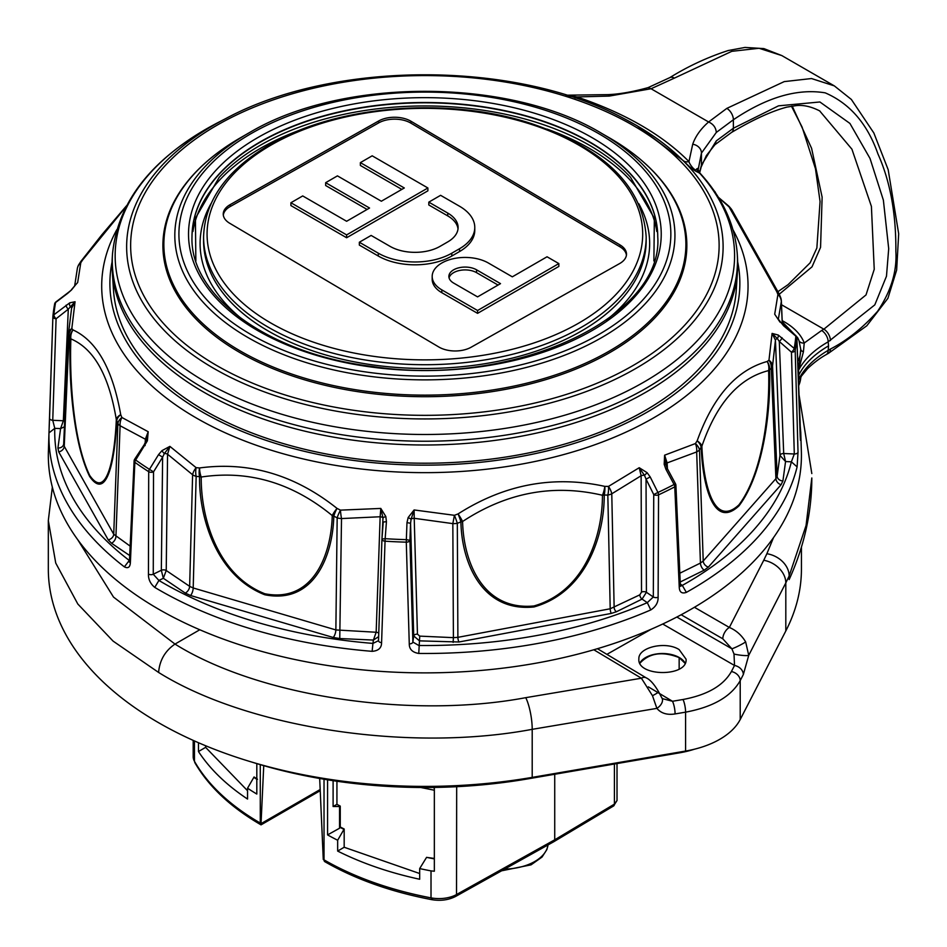 <?xml version="1.0" encoding="UTF-8"?>
<svg xmlns="http://www.w3.org/2000/svg" width="947" height="947" viewBox="0 0 947 947"><rect width="100%" height="100%" fill="white"/><g stroke="black" fill="none" stroke-linecap="round" stroke-linejoin="round"><path stroke-width="1.42" d="M694.34 749.231A69.522 40.141 180 0 1 679.946 752.758L528.071 778.836A362.074 209.038 180 0 1 252.186 762.193M801.434 547.07L801.434 569.005A376.551 217.396 180 0 1 785.809 630.962L740.211 719.519A81.099 46.829 180 0 1 685.581 751.054L532.202 777.38A376.551 217.396 180 0 1 158.611 722.727A376.551 217.396 180 0 1 48.321 569.005L48.321 520.495L55.731 563.039L77.82 604.02L113.072 641.095L158.611 672.453C159.593 660.379 165.062 650.92 174.994 644.078L199.781 629.767M798.167 376.208A69.522 40.141 -0 0 0 798.889 374.87L798.546 370.277L800.724 349.194L798.984 340.707A68.373 39.478 -0 0 0 797.623 337.641L782.246 321.802M782.198 320.642A73.748 42.579 180 0 1 804.228 343.015L803.423 351.775A5.789 3.303 -2.3 0 1 800.724 349.194A68.622 39.62 180 0 1 797.67 361.565M803.423 351.775L798.546 370.277C804.275 359.304 814.16 349.822 828.163 341.843L828.566 345.868C814.384 354.142 804.488 363.802 798.889 374.87L798.546 379.593L806.903 369.437C806.702 369.354 815.556 360.547 826.246 354.592A9.269 5.351 60 0 0 828.163 350.354L830.412 349.052C846.985 340.553 862.705 327.993 877.549 311.362C890.973 291.392 897.081 271.434 895.862 251.476C896.158 213.667 890.18 181.126 877.905 153.852C867.416 123.844 849.85 103.507 825.216 92.853C797.469 88.26 766.857 97.221 733.38 119.748L716.299 132.438L701.431 153.118L697.963 170.744M699.502 172.626L701.431 165.157L716.299 140.878L733.369 128.247L778.505 105.839L819.901 101.98L849.921 123.43L870.021 158.457L883.373 200.148L888.7 248.682L886.475 276.24L874.803 304.875L828.163 341.843A9.269 5.351 60 0 0 821.617 330.491L804.228 343.015A5.789 4.628 -20.3 0 1 798.984 340.707M571.337 96.547C560.233 94.38 570.544 95.659 577.007 96.937C625.079 113.249 662.391 134.805 688.966 161.582C689.404 164.269 695.785 172.65 696.672 168.897L697.927 168.317A9.269 8.239 177.9 0 0 697.915 169.087L697.951 171.147M575.066 97.991A9.269 3.551 108.5 0 0 577.007 96.937L609.264 96.085L651.051 88.746L648.079 87.621C632.797 91.835 619.516 94.167 608.258 94.617A9.269 1.645 86.2 0 1 609.264 96.085M683.876 161.108L636.834 125.572L623.777 118.47A298.234 172.176 180 0 1 635.757 125.016A298.234 172.176 180 0 1 635.757 368.513A298.234 172.176 180 0 1 213.998 368.513A298.234 172.176 180 0 1 225.978 118.47L218.319 122.423A309.716 178.817 -0 0 0 177.799 363.494A309.716 178.817 -0 0 0 590.561 406.748A309.716 178.817 -0 0 0 699.36 172.839C694.743 171.206 689.582 167.288 683.876 161.108A9.269 6.724 135.5 0 0 688.966 161.582L692.707 144.252C695.477 136.261 700.78 128.839 708.605 121.974C713.375 124.152 715.944 127.632 716.299 132.438M699.312 173.159L699.36 172.839A9.269 8.89 94.9 0 1 696.672 168.897M669.754 77.654L669.754 77.654C688.185 66.219 707.658 57.187 728.16 50.546L745.017 47.433L763.898 48.605L781.855 55.589L759.056 48.273L731.794 51.327L674.394 78.116A9.269 5.351 -120 0 0 669.754 77.654L648.079 87.621M674.394 78.116L651.062 88.746M798.499 386.068A68.74 39.691 -0 0 0 800.736 378.007A5.789 5.682 -171.3 0 1 800.795 377.557L798.546 379.593C804.275 368.359 814.16 358.617 828.163 350.354L828.566 345.868M708.605 121.974L726.823 108.384L784.223 81.608L811.496 78.542L834.295 85.869L781.867 55.601M716.299 140.878L714.831 144.784M699.644 172.78L701.194 166.944A9.269 7.174 16.8 0 0 701.431 165.157L701.431 153.118A9.269 7.694 19.1 0 0 692.707 144.252M726.823 108.384A9.269 5.351 -120 0 1 733.38 119.748L733.369 128.247A9.269 5.351 -120 0 1 731.451 132.497L714.843 144.784M708.522 121.926L651.134 88.793M112.492 254.068A312.593 180.475 180 0 0 424.872 441.231A312.593 180.475 180 0 0 737.263 254.068L737.488 257.691A312.83 180.605 180 0 1 737.488 271.079A312.83 180.605 180 0 1 424.872 444.995A312.83 180.605 180 0 1 112.267 271.079A312.83 180.605 180 0 1 112.267 257.691L112.492 254.068C117.819 200.705 153.094 156.823 218.319 122.423M737.488 271.079L736.281 289.971A311.61 179.906 180 0 1 424.872 463.213A311.61 179.906 180 0 1 113.474 289.971L112.267 271.079M665.327 185.423A261.976 151.248 180 0 1 424.872 396.71A261.976 151.248 180 0 1 184.428 185.423C198.006 167.418 216.638 151.567 240.301 137.871A261.017 150.703 0 0 0 240.313 350.994A261.017 150.703 0 0 0 609.442 350.994A261.017 150.703 0 0 0 609.454 137.871A261.017 150.703 0 0 0 609.442 137.871C633.117 151.567 651.749 167.418 665.327 185.423M191.992 237.105A232.879 134.45 180 0 1 262.224 141.044A232.879 134.45 180 0 1 515.18 113.332A232.879 134.45 180 0 1 657.763 237.105M195.851 260.958L195.413 218.236L219.195 177.349A232.879 134.45 180 0 1 262.224 144.181A232.879 134.45 180 0 1 630.56 177.349L654.341 218.236L653.904 260.958M192.928 231.53A232.879 134.45 180 0 1 262.224 147.341A232.879 134.45 180 0 1 302.756 129.088M546.999 129.088A232.879 134.45 180 0 1 656.827 231.53M229.742 223.291L438.84 347.004A22.835 13.175 0 0 0 471.121 347.229L619.622 263.562A22.835 13.175 0 0 0 626.5 254.293A22.835 13.175 0 0 0 620.013 244.93L410.915 121.216A22.835 13.175 0 0 0 378.634 120.991L230.133 204.659A22.835 13.175 0 0 0 223.243 214.247A22.835 13.175 0 0 0 229.742 223.291M428.813 202.137L447.753 213.075A35.311 20.384 180 0 1 458.099 227.493A35.311 20.384 180 0 1 447.753 241.899L440.012 246.374A35.311 20.384 180 0 1 390.081 246.374L371.129 235.436L359.339 242.243L359.339 245.084L378.279 256.021A51.99 30.02 0 0 0 451.814 256.021L459.555 251.547A51.99 30.02 0 0 0 474.778 230.322L474.778 227.493A51.99 30.02 0 0 0 459.555 206.257L440.604 195.319L428.813 202.137L428.813 204.978L447.753 215.904A35.311 20.384 180 0 1 458.017 228.902M626.429 255.24A22.787 13.163 0 0 0 619.989 246.836L410.88 123.122A22.787 13.163 0 0 0 378.658 122.897L230.157 206.564A22.787 13.163 0 0 0 223.326 215.194M432.187 276.441L432.187 279.282A32.908 18.999 0 0 0 441.823 292.706L477.572 313.35L558.848 266.427L558.848 263.586L547.046 256.779L512.315 276.832L488.368 263.006A32.908 18.999 0 0 0 452.5 258.886A32.908 18.999 0 0 0 432.187 276.441A32.908 18.999 0 0 0 441.823 289.877L477.572 310.509L477.572 313.35M360.381 162.624L404.298 187.98L381.357 201.226L337.44 175.87L325.65 182.688L369.555 208.032L346.626 221.278L302.709 195.934L290.907 202.741L290.907 205.582L346.626 237.744L427.89 190.821L427.89 187.98L372.183 155.817L360.381 162.624L360.381 165.465L401.836 189.4M325.65 182.688L325.65 185.517L367.105 209.453M77.713 539.683L113.51 597.083L174.994 644.078C258.448 696.317 409.956 719.471 525.739 697.667L641.403 678.218A9.269 5.351 -59.1 0 1 646.103 677.803L597.439 648.707M740.211 719.519L740.211 680.621C731.191 696.519 712.984 707.03 685.581 712.156L675.081 713.931C667.114 715.186 661.053 713.328 656.887 708.368L652.471 695.702A9.269 0.84 -25.9 0 0 658.627 691.807L658.627 691.807C654.176 684.172 649.997 679.508 646.103 677.803M652.471 695.702L641.403 678.218L593.816 649.772M525.739 697.667A23.178 5.445 80.5 0 1 532.202 729.332L656.887 708.368A9.269 5.729 -35.3 0 0 661.811 697.88L658.627 691.807M648.352 686.859L672.488 701.277L662.817 698.744M651.252 629.21L606.897 654.365M532.202 777.38L532.202 729.332C408.891 752.569 247.546 728.006 158.611 672.453M675.081 713.931A9.269 2.178 -99.6 0 0 672.488 701.277L682.988 699.502C707.267 694.956 723.39 685.64 731.392 671.553L734.517 665.469L662.734 624.014M679.153 649.606L686.066 659.195C687.901 677.129 637.035 676.904 638.87 658.958C638.065 647.263 665.658 640.835 679.153 649.606M685.154 663.149A23.77 13.72 0 0 0 679.271 657.538A23.77 13.72 0 0 0 639.841 663.042M694.435 607.287L729.356 627.447C736.162 630.347 741.596 635.165 745.656 641.9A9.269 0.9 153.5 0 1 731.901 648.813L734.008 654.022L734.517 665.469A9.269 7.233 -152.9 0 1 743.336 674.524L740.211 680.621A9.269 7.233 -152.9 0 0 731.392 671.553M745.656 641.9L748.734 655.336A9.269 1.278 -172.2 0 1 734.008 654.022M763.744 560.257L766.881 553.723A23.178 18.242 24.2 0 1 789.159 575.954L789.159 579.588A695.181 401.362 0 0 0 811.816 477.963L806.063 525.478L789.159 575.954L785.809 582.902A23.178 18.076 27.1 0 0 763.744 560.257L729.356 627.447A9.269 5.256 120 0 0 722.798 638.799L681.165 614.757M785.809 630.962L785.809 582.902L748.734 655.336L743.336 674.524M766.881 553.723L773.51 537.636M130.437 561.263L129.408 562.151L134.095 460.988A3.48 2.012 2.6 0 0 134.865 462.325L130.414 561.879C130.26 567.146 128.247 568.804 124.377 566.862A375.947 217.052 180 0 1 48.984 432.897L48.392 451.459A376.551 217.396 0 0 0 541.234 662.237A376.551 217.396 0 0 0 801.363 451.459L800.76 432.412A375.947 217.052 180 0 1 800.771 439.976L796.865 338.138A3.48 2.072 -2 0 0 796.865 337.996L796.865 337.996A3.48 2.072 -2 0 0 796.758 337.546M409.27 643.913A3.48 1.93 -1.7 0 0 412.88 642.066L418.846 645.499A370.147 213.702 0 0 0 647.298 602.647L642.066 599.108L616.402 611.762L611.277 613.419L458.964 641.995L419.474 640.859L418.752 653.454C412.407 652.4 409.246 649.216 409.27 643.913L406.287 542.169A3.48 1.93 -1.7 0 0 409.933 540.323L412.88 642.066L413.709 635.946A3.48 1.906 178.4 0 1 417.449 634.135L419.746 636.124L419.474 640.859L413.709 635.946L410.572 523.289L409.933 540.323L406.346 539.648L406.287 542.169A372.443 215.028 180 0 1 385.05 541.199L381.582 642.658C381.57 647.961 378.421 650.861 372.124 651.335L372.94 643.415L378.504 640.681M372.124 651.335A375.947 217.052 180 0 1 154.752 587.389C150.395 583.778 148.288 579.339 148.442 574.071L148.703 471.677A3.48 1.906 0.2 0 0 153.532 471.855L149.46 469.357L158.54 454.643L161.949 450.642L169.892 446.38L167.56 454.217A3.48 1.882 0.7 0 0 164.34 453.566L169.892 446.38L196.124 467.664A11.589 6.025 131.8 0 0 192.608 474.755A11.589 6.416 1.5 0 0 196.159 476.377L193.2 587.969L335.865 629.933L376.16 632.253A3.48 1.918 -178 0 1 378.764 633.152M48.995 432.388L49.552 418.254A3.48 1.941 1.9 0 0 52.748 420.29L54.772 428.34A370.147 213.702 0 0 0 129.005 560.245L129.644 560.825M64.42 426.801L60.584 428.612L54.772 428.34L48.984 432.897L52.89 316.677A3.48 1.941 1.9 0 0 52.89 316.736L52.89 316.736A3.48 1.941 1.9 0 0 56.098 318.772A3.48 1.527 -128.2 0 1 53.908 314.771L69.747 302.839L75.05 301.75L71.629 308.201M680.479 586.276L682.313 585.388A370.147 213.702 0 0 0 791.372 461.816L785.56 461.544L779.973 455.389A3.48 1.918 177.7 0 1 783.702 453.506L794.296 453.992L791.455 352.189A3.48 1.93 -1.6 0 0 795.184 350.402L798.025 452.216L797.102 466.895L791.372 461.816L794.296 453.992A3.48 1.93 -1.6 0 0 798.025 452.216M797.102 466.895A375.947 217.052 180 0 1 686.338 592.396C681.733 593.958 679.366 592.1 679.236 586.82L674.761 486.853A3.48 2.001 -2.6 0 0 675.909 485.29L675.909 485.29A3.48 3.48 0 0 0 675.495 483.799L674.086 484.485L665.907 469.262L664.178 464.29L664.616 455.187L667.114 462.929A3.48 1.977 -3 0 0 665.907 464.361M650.778 609.927L647.298 602.647L653.312 596.965L653.738 494.583A3.48 1.906 0.2 0 0 658.556 494.843L658.118 597.226C658.248 602.517 655.798 606.743 650.778 609.927A375.947 217.052 180 0 1 541.045 642.859A375.947 217.052 180 0 1 418.752 653.454M124.377 566.862L129.692 559.902M129.656 560.553A3.48 2.012 2.5 0 0 130.414 561.879M129.881 555.652L111.521 543.247L108.207 539.837A5.789 4.498 150.6 0 0 113.723 534.238L117.878 423.463A11.589 6.522 2.2 0 0 120.091 425.736A11.589 8.168 -65.3 0 1 121.891 417.485L148.194 431.725L147.389 440.805L135.658 460.017A371.425 214.448 0 0 0 149.46 469.357A3.48 2.107 -57.5 0 0 148.703 471.677A372.443 215.028 180 0 1 134.865 462.325A3.48 2.214 -54.4 0 1 135.658 460.017L134.663 459.224A3.48 3.48 0 0 0 134.095 460.988M66.124 305.159A3.48 1.527 -128.2 0 0 68.302 309.16L56.098 318.772L52.748 420.29L63.342 420.776L68.302 309.16L75.05 301.75L71.818 328.538A11.589 8.192 -173.2 0 0 68.48 333.462A11.589 8.192 -173.2 0 0 68.444 333.971A11.589 6.641 2.5 0 0 68.409 334.327A11.589 6.641 2.5 0 0 68.977 336.564L64.242 446.309L113.723 534.238L130.295 546.23M64.668 421.06A3.48 1.918 2.6 0 0 63.342 420.811L60.584 428.612L57.933 448.026L58.726 451.908A5.789 4.498 150.6 0 0 64.242 446.309L63.674 444.084A5.789 4.711 7.8 0 1 57.933 448.026M64.668 421.024A3.48 1.941 -177.5 0 0 63.342 420.776L63.342 420.811M148.442 574.071A3.48 1.906 0.1 0 0 153.26 574.237L158.907 580.452A370.147 213.702 0 0 0 372.94 643.415L373.402 640.065L378.646 636.633M154.752 587.389L158.907 580.452L163.334 578.274L161.333 570.295A3.48 1.882 -179.3 0 1 166.234 570.508L163.334 578.274L185.245 593.082L190.572 595.509A5.789 2.143 106.4 0 0 193.2 587.969L189.649 586.347A5.789 3.599 -55.9 0 1 185.245 593.082M166.234 570.52L189.649 586.347L192.608 474.755L167.56 454.217L166.234 570.52A3.48 1.87 0.3 0 0 161.333 570.295L162.624 457.152L164.34 453.566A3.48 0.876 -129.8 0 1 161.949 450.642M190.572 595.509L333.237 637.473L339.76 638.538L373.402 640.065L376.16 632.276A3.48 1.918 2.6 0 1 378.764 633.188M333.237 637.473A5.789 2.143 106.4 0 0 335.865 629.933L337.168 517.855A11.589 6.357 0.7 0 0 341.512 518.565A11.589 1.776 -95.4 0 1 340.47 510.137L380.801 508.432L382.979 517.879A3.48 1.918 2 0 0 380.149 516.754L380.801 508.432L385.82 516.506A3.48 0.651 161.3 0 0 382.979 517.879L381.949 539.056A3.48 1.941 1.9 0 0 381.937 539.163L381.937 539.163A3.48 1.941 1.9 0 0 385.05 541.199L385.157 538.689L381.949 539.021A3.48 3.48 0 0 0 381.937 539.163L378.504 640.622A3.48 1.941 1.9 0 0 381.582 642.658M385.82 516.506L386.435 521.679L383.227 522.022L381.949 539.056L378.516 640.503A3.48 1.941 1.9 0 0 378.504 640.622L378.48 640.953M611.277 613.419A3.48 0.876 79.4 0 1 610.199 608.779L639.805 594.846A3.48 1.847 63.8 0 0 642.066 599.108L646.41 592.301L653.312 596.965A3.48 1.906 0.2 0 0 658.118 597.226M639.805 594.846L641.521 592.1A3.48 1.882 179.8 0 1 646.41 592.301L646.043 479.111L644.493 475.382A3.48 1.882 -0.2 0 0 641.131 475.737L639.225 467.711L647.132 472.695L650.222 476.98L657.928 492.452A371.425 214.448 0 0 0 674.086 484.485A3.48 1.906 -117.6 0 1 674.761 486.853A372.443 215.028 180 0 1 658.556 494.843A3.48 1.776 -114.9 0 0 657.928 492.452L653.738 494.583L646.043 479.111L650.222 476.98M679.236 586.82A3.48 2.001 -2.5 0 0 680.348 585.258L675.909 485.29M686.338 592.396L682.313 585.388L680.301 584.015M679.816 573.231L700.425 563.074A5.789 3.078 -116.2 0 0 704.189 570.177L708.38 567.099L781.074 484.734L782.909 480.969L785.56 461.544L783.702 453.542A3.48 1.894 -2.2 0 0 779.973 455.389L775.439 340.186A3.48 1.918 177.7 0 1 777.357 338.564L772.089 333.415L778.245 335.037L794.178 348.413A371.425 214.448 0 0 0 795.847 336.173L783.631 325.827L777.712 318.417M800.203 436.236A3.48 2.072 -1.9 0 0 800.203 436.105L796.865 337.996A3.48 3.48 0 0 0 795.634 335.463A3.48 1.314 130.3 0 1 795.847 336.173A3.48 2.829 -175.1 0 1 796.865 338.138A372.443 215.028 180 0 1 795.184 350.402A3.48 2.817 -169.4 0 0 794.178 348.413A3.48 1.207 -48.6 0 1 791.455 352.189L779.298 341.465L783.702 453.542M781.074 484.734A5.789 4.214 41.4 0 1 775.913 478.649L771.32 368.478A11.589 6.593 -2.4 0 0 772.551 365.968A11.589 8.203 -174.2 0 0 768.964 360.215L772.089 333.415L775.439 340.186L772.551 365.968L777.144 476.14L779.973 455.389M665.859 463.9L665.954 464.705A3.48 0.805 171.1 0 1 665.954 464.799L664.616 455.187L695.418 443.551A11.589 7.126 72.8 0 1 696.672 451.932A11.589 6.475 -1.9 0 0 699.478 449.884L703.219 561.015L775.913 478.649L777.144 476.14A5.789 4.711 7.8 0 0 782.909 480.969M800.416 440.26L800.203 436.105A3.48 2.072 -1.9 0 0 800.191 435.975M780.008 322.134L774.705 314.191L777.925 294.422A11.589 10.405 10.9 0 1 781.311 301.702A11.589 6.724 -2.5 0 0 781.346 301.004L782.34 324.134M49.552 418.207A3.48 1.941 1.9 0 0 49.552 418.254L52.89 316.736A3.48 3.48 0 0 1 52.902 316.547L52.902 316.547A3.48 2.829 4.9 0 1 53.908 314.771A371.425 214.448 0 0 1 55.577 302.543A3.48 2.817 10.6 0 0 54.606 304.058A3.48 2.817 10.6 0 0 54.571 304.413A372.443 215.028 180 0 0 52.914 316.416M731.404 209.228A11.589 10.275 140.5 0 0 730.942 208.6A11.589 10.275 140.5 0 0 729.048 206.872L718.477 197.45M728.788 206.186A11.589 5.954 131.2 0 0 728.503 205.89A11.589 5.954 131.2 0 0 727.864 205.463A11.589 10.322 139.9 0 1 729.723 207.144L730.942 208.6A11.589 11.589 0 0 1 732.161 210.4L732.161 210.4A11.589 11.127 151.3 0 0 729.048 206.872L776.729 291.581A11.589 7.28 -23.4 0 1 779.203 294.126A11.589 11.589 0 0 0 778.647 293.002A11.589 5.433 -29.6 0 1 778.848 293.452M781.346 301.004A11.589 11.589 0 0 0 780.423 296.944A11.589 7.185 -23.2 0 0 777.925 294.422L776.729 291.581A11.589 5.433 -29.6 0 1 778.647 293.002L732.161 210.4M782.281 324.075L781.311 301.702L778.316 319.281M782.021 337.688A3.48 1.207 -48.6 0 1 779.298 341.465L777.357 338.564A3.48 2.202 -63.1 0 0 778.245 335.037M771.32 368.478A11.589 9.707 -124.7 0 0 768.964 360.215L767.2 361.482A11.589 9.659 -125.4 0 1 769.58 369.697C770.953 408.642 764.004 472.79 739.027 505.805C713.718 529.633 702.769 486.19 701.159 447.221L699.478 449.884A11.589 6.7 32.2 0 0 695.418 443.551L697.158 440.84A11.589 6.783 32.5 0 1 701.159 447.221A11.589 6.582 -2.3 0 0 701.857 446.25C703.479 484.509 713.991 528 738.944 504.846C763.519 472.032 769.923 408.938 768.621 370.597A11.589 6.487 -2 0 0 769.58 369.697L771.32 368.478M768.621 370.597C738.944 378.019 716.69 403.244 701.857 446.25A11.589 6.061 18.9 0 0 697.158 440.84C713.138 396.438 736.482 369.981 767.2 361.482A11.589 9.458 -104.2 0 1 768.621 370.597M708.38 567.099A5.789 4.214 41.4 0 1 703.219 561.015L700.425 563.074L696.672 451.932L667.114 462.929L667.422 468.765M647.132 472.695L644.493 475.382L639.225 467.711L608.495 486.403A11.589 4.995 -124.2 0 1 611.774 493.801L614.141 607.501A3.48 1.847 63.8 0 0 616.402 611.762M641.521 592.1L641.131 475.737L611.774 493.801A11.589 6.392 -1.2 0 1 607.832 495.08L604.222 495.021C604.494 534.475 586.631 592.159 533.93 606.968C481.135 612.247 461.674 561.476 460.905 521.904L457.318 523.312L457.886 637.343L610.199 608.779L607.832 495.08A11.589 4.309 -88.8 0 0 608.495 486.403L604.813 486.379A11.589 3.646 -77 0 1 602.446 495.269C553.344 483.751 506.716 492.487 462.586 521.501C463.45 560.375 481.893 610.862 533.895 605.973C585.779 591.094 602.612 534.072 602.446 495.269A11.589 6.357 -0.4 0 0 604.222 495.021A11.589 4.262 -89.4 0 0 604.813 486.379C553.439 475.145 504.526 484.319 458.088 513.901A11.589 1.74 56.7 0 1 462.586 521.501A11.589 6.38 -1.1 0 1 460.905 521.904A11.589 1.444 68.8 0 0 458.088 513.901L454.418 515.31L452.832 523.62L414.218 518.305L417.449 634.135M408.169 517.524L411.116 519.157L410.572 523.289L406.985 522.614L408.169 517.524L414.099 509.948L411.116 519.157A3.48 1.906 178.4 0 1 414.218 518.305L414.099 509.948L454.418 515.31A11.589 1.373 68.4 0 1 457.318 523.312A11.589 6.345 -0.3 0 1 452.832 523.62L453.4 637.651L457.886 637.343A3.48 0.876 79.4 0 0 458.964 641.995M376.16 632.253L380.149 516.754L341.512 518.565L339.76 638.538M337.168 517.855A11.589 2.711 -62.6 0 1 340.47 510.137L337.025 508.397A11.589 2.782 -63.1 0 0 333.806 516.139C332.882 555.344 314.226 604.707 264.793 594.763C215.537 575.527 199.036 516.245 199.533 476.637L196.159 476.377A11.589 5.646 94.1 0 1 196.124 467.664L199.568 467.96A11.589 5.599 94.7 0 0 199.533 476.637A11.589 6.369 0.8 0 0 201.226 477.028C200.835 515.997 216.342 574.521 264.829 593.757C313.528 603.251 331.261 554.102 332.255 515.582A11.589 6.416 1.4 0 0 333.806 516.139L337.168 517.855M332.255 515.582C292.209 482.757 248.528 469.901 201.226 477.028A11.589 4.995 81.6 0 1 199.568 467.96C249.002 461.319 294.825 474.802 337.025 508.397A11.589 2.912 -50.6 0 0 332.255 515.582M145.163 443.066L145.364 439.219A3.48 2.001 -177 0 1 146.158 440.237M111.521 543.247A5.789 3.599 124.1 0 0 115.925 536.511L120.091 425.736L145.364 439.219L148.194 431.725L145.968 440.982A3.48 0.71 15.7 0 1 147.389 440.805M117.878 423.463A11.589 7.233 -22 0 1 121.891 417.485L120.707 414.644A11.589 7.327 -22.3 0 0 116.741 420.669C115.096 459.331 106.916 501.969 89.574 476.341C72.623 441.349 68.681 377.072 70.173 337.925L68.977 336.564A11.589 10.275 138.2 0 1 71.818 328.538L73.026 329.935A11.589 10.228 138.9 0 0 70.173 337.925A11.589 6.534 2.2 0 0 70.871 338.884C69.451 377.439 72.99 440.615 89.669 475.382C106.762 500.324 114.682 457.59 116.315 419.639A11.589 6.629 2.4 0 0 116.741 420.669L117.878 423.463M116.315 419.639C109.059 375.58 93.907 348.662 70.871 338.884A11.589 10.204 113.2 0 1 73.026 329.935C96.76 340.873 112.646 369.105 120.707 414.644A11.589 6.369 -9.2 0 0 116.315 419.639M71.688 307.515L68.48 333.462A11.589 11.589 0 0 0 68.409 334.327L63.674 444.084M71.641 307.941A3.48 1.941 2.5 0 0 70.185 306.437A3.48 2.498 -114.6 0 1 69.747 302.839M52.89 316.677A3.48 2.829 4.9 0 1 52.902 316.547L54.606 304.058A3.48 3.48 0 0 1 55.92 301.927A3.48 1.634 52.8 0 0 55.577 302.543L67.734 293.298A3.48 1.634 52.8 0 1 68.077 292.682L71.51 289.936L67.734 293.298M75.168 285.39L71.51 289.936M75.701 284.727L77.666 282.526L80.791 262.745A11.589 10.405 9.4 0 0 77.323 268.676A11.589 11.589 0 0 1 79.051 264.213A11.589 6.629 33.2 0 1 80.791 262.745L82.555 260.046A11.589 6.712 33.5 0 0 80.826 261.514A11.589 11.589 0 0 1 81.335 260.816A11.589 4.699 37.8 0 1 82.555 260.046L126.069 206.635M81.158 261.1A11.589 4.699 37.8 0 1 81.335 260.816L101.909 234.714L126.519 205.771M714.843 191.85A3.48 2.687 -59.8 0 0 714.346 191.14M780.245 321.873L783.429 325.105A3.48 1.314 130.3 0 1 783.631 325.827M665.907 469.262L667.315 468.564L665.954 464.705A3.48 0.805 171.1 0 0 664.178 464.29M161.333 570.26L153.26 574.237L153.532 471.855L162.624 457.152L158.54 454.643M134.663 459.224L144.169 444.794L145.151 445.599M146.016 441.172A3.48 0.71 15.7 0 1 145.968 440.982L144.169 444.794M639.923 663.208C649.405 652.933 662.474 651.062 679.153 657.609L685.072 663.314M477.572 310.509L558.848 263.586M477.572 296.885L500.513 283.638L476.566 269.812A16.217 9.363 0 0 0 458.893 267.788A16.217 9.363 0 0 0 448.878 276.441A16.217 9.363 0 0 0 453.625 283.058L477.572 296.885M498.051 285.059L476.566 272.653A16.217 9.363 0 0 0 460.041 270.38A16.217 9.363 0 0 0 449.067 277.862M359.339 242.243L378.279 253.18A51.99 30.02 0 0 0 451.814 253.18L459.555 248.718A51.99 30.02 0 0 0 474.778 227.493M290.907 202.741L346.626 234.903L346.626 237.744M346.626 234.903L427.89 187.98M256.815 763.613L256.815 794.048A271.067 156.492 180 0 1 247.546 788.212L247.546 799.055C226.333 784.933 209.974 769.094 198.468 751.539L198.468 742.72M194.455 740.945L194.455 761.281A271.067 156.492 0 0 0 260.283 823.05L261.041 823.488L263.74 765.661M323.27 859.474L324.028 859.912A4.06 2.344 120 0 0 324.785 861.663L324.028 859.852A271.067 156.492 0 0 0 431.015 897.863L431.015 870.897A271.067 156.492 180 0 1 419.675 868.577L419.675 879.254C389.43 872.708 362.097 863.321 337.665 851.081L337.665 840.249A271.067 156.492 180 0 1 327.567 834.899L327.567 779.807M256.815 790.248L256.815 794.048M247.546 788.212L254.056 776.978L257.513 779.239M198.468 751.539L205.617 747.349L247.546 790.721M205.617 747.349L205.617 745.751M193.188 740.376L193.188 756.689A25.486 14.714 0 0 0 194.455 761.281L194.395 761.246A271.055 156.492 0 0 0 260.283 823.109L260.283 764.655M431.015 870.897L434.342 871.216L434.342 788.117L432.968 787.454M456.679 786.697L456.525 894.607L554.729 839.859L614.414 804.169L617.006 800.546L613.573 805.968A4.06 2.379 -120.9 0 0 614.414 804.169L617.018 800.511L617.018 763.566M323.27 859.414L319.684 778.481M324.028 779.227L324.028 859.912A271.055 156.492 0 0 0 431.193 897.945L431.015 897.863A25.486 14.714 0 0 0 456.584 894.524M419.675 868.577L426.576 857.355A262.189 151.378 180 0 0 434.342 858.893L434.342 871.216M426.576 857.355L434.342 858.456M337.665 851.081L344.175 847.257L419.675 873.525M344.175 847.257L344.175 829.004L337.665 840.249M327.567 834.899L339.559 828.223L340.257 827.003L340.257 806.11L336.931 804.346L336.931 781.239M339.559 828.223L339.559 806.513L333.107 806.513L333.107 780.671M261.041 823.547L261.041 824.861A4.06 2.344 -60 0 1 260.283 823.109L261.041 823.488M344.175 829.004L340.257 827.003M554.729 774.255L554.729 839.859L553.912 841.646L455.685 896.407L456.525 894.607M456.679 894.442L554.729 839.8L614.414 804.11L614.414 764.004M324.785 861.663L324.951 861.758C355.468 879.242 391.052 891.873 431.69 899.65C440.592 901.118 448.582 900.041 455.673 896.418M339.559 806.513L340.257 806.11M333.107 806.513L336.931 804.346M792.047 332.421A65.154 37.62 -0 0 0 782.305 323.176M797.22 348.484A65.154 37.62 -0 0 0 797.078 344.365M792.189 106.064L811.591 148.312L822.126 197.154L820.564 247.345L812.029 266.829L779.251 294.233M830.412 349.052A9.269 5.351 60 0 1 828.507 353.29A9.269 5.351 60 0 1 828.495 353.302L866.813 325.78L887.895 298.329L896.643 270.073L898.679 233.779L888.191 169.75L873.844 132.982L851.365 99.459L834.295 85.857M821.617 330.491L823.866 329.189A9.269 5.351 60 0 1 830.412 340.541M781.5 304.733L823.866 329.189L866.008 294.943L874.235 269.315L871.406 206.387L851.921 149.188L819.629 110.858M632.939 125.335A294.245 169.88 -0 0 0 140.665 201.498A294.245 169.88 -0 0 0 501.034 409.554A294.245 169.88 -0 0 0 632.939 125.335M601.712 133.409A250.079 144.382 180 0 1 601.7 337.582A250.079 144.382 180 0 1 248.055 337.582A250.079 144.382 180 0 1 248.043 133.409A250.079 144.382 180 0 1 250.221 132.166C343.24 77.216 509.877 77.808 601.712 133.409L609.454 137.871M253.086 132.473A245.971 142.014 0 0 0 358.321 370.822A245.971 142.014 0 0 0 663.231 199.036A245.971 142.014 0 0 0 253.086 132.473M259.798 136.451A236.359 136.463 180 0 1 653.915 200.409A236.359 136.463 180 0 1 360.914 365.483A236.359 136.463 180 0 1 259.798 136.451M262.224 140.724A232.879 134.45 0 0 0 191.992 236.951C189.767 295.938 268.475 353.918 372.467 366.501C512.789 388.294 663.539 317.719 657.763 236.951A232.879 134.45 0 0 0 515.31 113.048A232.879 134.45 0 0 0 262.224 140.724M638.787 203.7A224.77 129.775 180 0 1 606.459 320.05M243.296 320.062A224.77 129.775 180 0 1 210.968 203.7M203.581 240.727A221.302 127.762 0 0 0 424.872 368.501A221.302 127.762 0 0 0 646.174 240.727L646.174 236.951A221.302 127.762 180 0 1 424.872 364.713A221.302 127.762 180 0 1 203.581 236.951L203.581 240.727M272.748 144.11A217.822 125.762 0 0 0 365.933 355.172A217.822 125.762 0 0 0 635.946 203.049A217.822 125.762 0 0 0 272.748 144.11M619.989 246.836L620.013 244.93M410.88 123.122L410.915 121.216M378.658 122.897L378.634 120.991M230.157 206.564L230.133 204.659M685.581 751.054L685.581 712.156A9.269 2.178 -99.6 0 0 682.988 699.502M676.856 617.03L731.901 648.813L722.798 638.799M108.207 539.837L58.726 451.908M453.128 642.397L453.4 637.651L419.746 636.124M704.189 570.177L680.206 582.003M386.435 521.679L385.157 538.689A371.425 214.448 0 0 0 406.346 539.648L406.985 522.614M732.99 229.778A323.176 186.583 180 0 1 524.745 463.521A323.176 186.583 180 0 1 197.236 418.515A323.176 186.583 180 0 1 116.765 229.778M112.077 261.94A314.984 181.848 0 0 0 522.211 456.253A314.984 181.848 0 0 0 737.677 261.94M528.071 778.836L528.071 778.079M679.946 752.758L679.946 752.025M679.153 657.609L679.153 669.044M441.823 289.877L441.823 292.706M476.566 269.812L476.566 272.653M459.555 248.718L459.555 251.547M447.753 213.075L447.753 215.904M378.279 253.18L378.279 256.021M451.814 253.18L451.814 256.021M256.815 779.286A262.189 151.378 180 0 1 253.832 777.345M343.962 829.371A262.189 151.378 180 0 1 340.044 827.37M193.188 756.689L194.395 761.246M261.041 823.653L320.169 789.514M431.193 897.945L432.436 898.975M504.633 869.121A45.444 26.244 0 0 0 548.017 844.925L546.904 849.506L542.039 857.059L531.042 864.848L501.579 870.814M777.901 291.688L788.082 284.633L810.123 262.828L816.859 248.007L820.066 201.545L815.474 168.744L802.109 127.099L791.443 106.182M737.263 254.068C735.121 224.83 722.525 197.674 699.478 172.591L697.915 169.087M565.844 95.209L608.258 94.617M800.795 377.557L801.328 376.219M828.495 353.302L826.246 354.592M714.973 144.654L706.367 155.592L701.194 166.944M731.451 132.497C753.208 119.582 771.698 111.119 786.91 107.106L796.249 105.602C803.458 104.809 811.342 106.609 819.901 111.012M800.76 377.841L798.522 386.613M225.978 118.47C334.09 60.241 515.63 60.229 623.777 118.47M250.245 132.154L240.301 137.871M646.174 236.951C642.918 186.559 604.707 148.786 531.527 123.643C449.292 96.393 338.103 104.987 271.043 143.92C227.197 169.253 204.706 200.267 203.581 236.951M52.345 487.184L48.321 520.495M662.817 698.732L661.811 697.88M811.816 473.571L798.735 392.887M680.348 585.258L680.147 586.181M799.623 418.953L800.76 432.412M715.53 192.868A3.48 3.48 0 0 0 714.298 191.069M729.723 207.144A11.589 11.589 0 0 0 728.503 205.89L718.371 197.284M780.423 296.944L779.203 294.126M783.429 325.105L795.634 335.463M667.315 468.564L675.495 483.799M55.92 301.927L68.077 292.682M71.451 289.687L75.796 284.597M74.635 286.053L77.323 268.676M79.051 264.213L80.826 261.514M420.728 787.49L434.342 790.224M194.727 762.453C208.529 786.412 230.63 807.211 261.041 824.861L320.228 790.686M613.573 805.968L553.912 841.646"/></g></svg>
